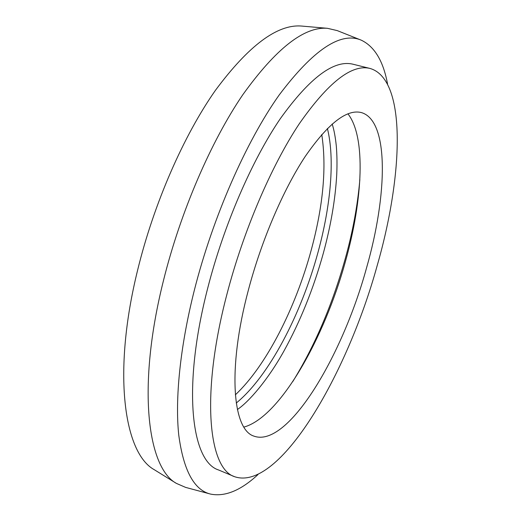 <?xml version="1.0" encoding="UTF-8"?>
<svg xmlns="http://www.w3.org/2000/svg" width="521" height="521" viewBox="0 0 521 521"><rect width="100%" height="100%" fill="white"/><g stroke="black" fill="none" stroke-linecap="round" stroke-linejoin="round"><path stroke-width="0.78" d="M236.241 403.052C269.031 376.305 301.281 313.994 318.057 252.131C330.711 205.834 335.068 159.035 327.39 128.492M235.329 394.846C266.348 365.833 295.622 307.787 311.265 249.943C323.248 205.535 326.745 167.059 321.75 134.516M366.576 267.768C387.403 195.277 389.461 120.611 361.372 112.575C346.758 108.863 328.009 123.542 305.124 156.6C283.229 189.781 261.36 240.715 248.296 290.386C227.143 369.721 232.763 429.818 253.961 436.136C287.794 448.334 342.486 356.077 366.576 267.768M243.919 427.083C280.018 417.184 324.544 338.051 345.566 261.001C362.785 199.634 366.159 136.964 347.917 113.819M302.493 26.135L301.509 26.05C277.367 24.103 248.706 45.49 215.518 90.218C183.815 135.252 153.864 203.45 137.642 270.067C112.08 373.524 124.2 453.283 154.236 469.675L155.076 470.196M360.636 39.928L337.224 30.602L327.481 28.316C304.199 26.402 275.974 48.538 242.812 94.724C211.09 141.237 180.559 211.715 163.542 280.265C136.743 386.803 147.404 467.76 176.411 483.397L185.58 487.382L209.924 493.915M387.578 84.161C383.371 61.25 374.638 46.61 361.398 40.234C340.799 31.312 313.375 49.586 279.132 95.063C246.29 141.334 212.978 216.723 194.379 290.086C180.005 346.979 174.926 399.281 178.762 435.107C183.516 470.587 194.164 490.254 210.718 494.123C225.144 496.936 240.897 490.417 257.973 474.579M370.105 68.472L353.14 64.252C334.104 59.44 309.819 77.59 280.291 118.703C252.014 160.188 223.919 224.851 207.807 287.807C181.907 387.663 191.357 461.417 218.468 469.935L234.587 476.695C279.282 491.967 347.331 374.169 377.139 265.749C403.052 176.02 407.168 79.296 370.105 68.472C351.87 63.849 328.23 82.325 299.178 123.92C271.33 165.88 243.3 231.122 226.869 294.482C200.461 394.99 208.576 468.672 234.587 476.695M154.236 469.675L176.411 483.397M301.509 26.05L327.481 28.316M292.802 381.535C314.879 345.612 332.313 304.818 345.11 259.158C352.632 232.438 357.549 205.912 359.855 179.576M237.387 409.513C248.66 402.03 267.801 380.122 283.945 351.024C300.35 321.268 313.473 288.68 323.32 253.265C330.881 225.456 335.348 199.243 336.729 174.639C337.185 164.376 337.041 154.854 336.312 146.075C335.4 137.108 334.02 129.749 332.17 123.998"/></g></svg>
